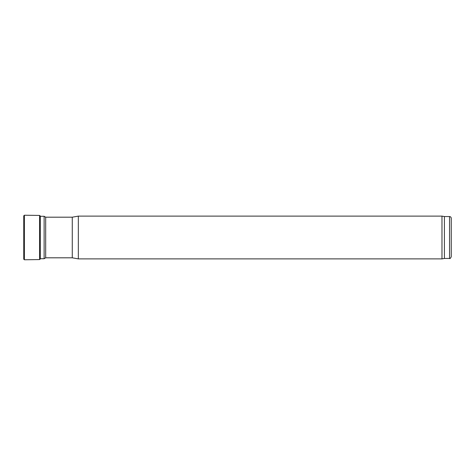 <?xml version="1.0" encoding="UTF-8"?>
<svg xmlns="http://www.w3.org/2000/svg" width="475" height="475" viewBox="0 0 475 475"><rect width="100%" height="100%" fill="white"/><g stroke="black" fill="none" stroke-linecap="round" stroke-linejoin="round"><path stroke-width="0.71" d="M72.277 257.812L72.277 217.188L45.683 217.188L45.683 257.812L72.277 257.812L78.339 258.881L441.982 258.881L441.982 216.119L78.339 216.119L78.339 258.881M72.277 217.188L78.339 216.119M441.982 258.881L444.41 258.453L444.41 216.547L441.982 216.119M444.41 216.547L449.54 216.547C450.579 216.648 451.149 217.217 451.25 218.257L451.25 256.743L451.25 218.257M40.292 216.291L44.127 216.291L44.127 258.709L40.292 258.709M45.683 217.188L44.127 216.291M449.54 216.547L449.54 258.453C449.956 258.887 450.526 258.317 451.25 256.743M23.75 215.81L23.75 259.19L24.385 259.777L24.385 215.223L23.75 215.81L23.75 259.19M39.597 259.564L40.292 258.994L40.292 216.006L39.597 215.436L39.597 259.564L24.385 259.777M444.41 258.453L449.54 258.453M45.683 257.812L44.127 258.709M39.597 215.436L24.385 215.223"/></g></svg>
